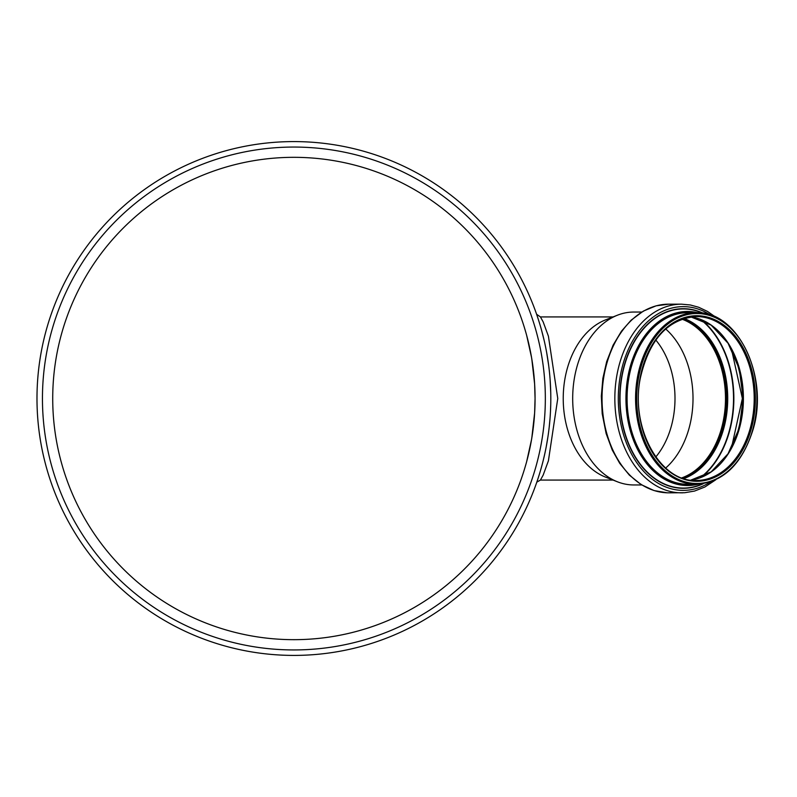 <?xml version="1.0" encoding="UTF-8"?>
<svg xmlns="http://www.w3.org/2000/svg" width="797" height="797" viewBox="0 0 797 797"><rect width="100%" height="100%" fill="white"/><g stroke="black" fill="none" stroke-linecap="round" stroke-linejoin="round"><path stroke-width="1.2" d="M613.032 480.063L540.436 480.063L543.175 475.082L548.416 460.786L557.761 398.5L548.416 336.204L543.175 321.918L540.436 316.937L536.6 314.257M536.909 315.154L538.025 318.491M541.532 330.097L544.271 340.937M546.632 352.364L548.605 364.986M550.109 379.561L550.747 392.901M550.727 404.687L550.468 411.73M550.01 418.704L549.193 427.262M547.938 436.796L546.144 447.227M544.67 454.3L543.225 460.447M542.03 465.079L540.635 470.051M539.599 473.567L538.473 477.124M537.826 479.136L537.218 480.96M536.799 482.155L540.436 480.063M641.724 484.955L633.814 484.955A86.455 61.13 -90 0 1 617.436 481.796L605.451 477.074A81.563 57.673 -90 0 1 563.23 398.5A81.563 57.673 -90 0 1 605.451 319.926L617.436 315.204A86.455 61.13 -90 0 1 633.814 312.045L641.734 312.045M550.807 398.5A256.913 256.913 0 0 0 165.437 176.007A256.913 256.913 0 0 0 165.437 620.993A256.913 256.913 0 0 0 550.807 398.5M534.697 411.8L535.066 398.51L534.628 412.936L531.798 438.031M526.707 461.423L531.549 439.516L533.323 427.401M533.412 426.644L534.638 412.866M655.801 340.04A76.502 54.096 -90 0 1 674.999 398.5A76.502 54.096 -90 0 1 655.801 456.96M535.066 398.43L534.697 385.2M534.638 384.134L533.412 370.366M533.323 369.589L531.549 357.494L526.707 335.577M531.798 358.969L534.628 384.054L535.066 398.5A241.172 241.172 0 0 0 173.308 189.636A241.172 241.172 0 0 0 173.308 607.364A241.172 241.172 0 0 0 535.066 398.5M665.694 328.972A81.882 57.902 -90 0 1 693.011 398.5A81.882 57.902 -90 0 1 665.694 468.028M681.833 319.129A81.882 57.902 -90 0 1 725.489 398.5A81.882 57.902 -90 0 1 681.833 477.871M681.943 319.089A81.971 57.962 -90 0 1 725.539 398.5A81.971 57.962 -90 0 1 681.943 477.911M617.436 481.796A86.455 61.13 -90 0 1 572.684 398.5A86.455 61.13 -90 0 1 617.436 315.204M545.337 398.5A251.453 251.453 0 0 0 168.167 180.74A251.453 251.453 0 0 0 168.167 616.26A251.453 251.453 0 0 0 545.337 398.5M682.481 318.9A81.971 57.962 -90 0 1 726.615 398.5A81.971 57.962 -90 0 1 682.481 478.1M683.896 318.431A82.709 58.49 -90 0 1 727.721 398.5A82.709 58.49 -90 0 1 683.896 478.569M700.344 319.318A90.27 63.83 -90 0 1 733.529 398.5A90.27 63.83 -90 0 1 700.344 477.682M701.34 319.707A90.489 63.989 -90 0 1 733.858 398.5A90.489 63.989 -90 0 1 701.34 477.293M731.576 349.255A86.893 61.439 -90 0 1 742.396 398.5A86.893 61.439 -90 0 1 731.566 447.755M743.402 398.5A81.971 57.962 -90 0 1 690.86 480.113L711.153 471.874L728.069 453.742L739.257 428.128L743.163 398.5L739.257 368.872L728.069 343.258L711.153 325.126L690.84 316.897A81.971 57.962 -90 0 1 743.402 398.5M754.201 398.5A81.971 57.962 -90 0 1 696.239 480.471C660.195 482.384 630.068 427.889 640.3 378.306C649.137 339.582 667.776 318.989 696.239 316.529A81.971 57.962 -90 0 1 754.201 398.5M696.817 315.722A82.778 58.54 -90 0 1 747.516 439.894A82.778 58.54 -90 0 1 646.128 439.894A82.778 58.54 -90 0 1 696.817 315.722M696.817 313.52A84.98 60.094 -90 0 1 748.861 440.99A84.98 60.094 -90 0 1 644.773 440.99A84.98 60.094 -90 0 1 696.817 313.52M696.239 484.297A85.797 60.672 -90 0 1 635.568 398.5A85.797 60.672 -90 0 1 696.239 312.703L687.751 312.703A85.797 60.672 -90 0 0 627.08 398.5A85.797 60.672 -90 0 0 687.751 484.297L696.239 484.297C722.909 482.504 741.748 464.571 752.757 430.51C769.733 377.27 737.922 310.402 696.239 312.703M692.165 484.297A86.046 60.841 -90 0 1 626.771 401.748A86.046 60.841 -90 0 1 687.572 312.454A86.046 60.841 -90 0 1 692.165 312.703M696.887 484.297A86.803 61.379 -90 0 1 626.372 405.105A86.803 61.379 -90 0 1 687.572 311.697A86.803 61.379 -90 0 1 696.887 312.703M697.883 484.267A87.022 61.538 -90 0 1 626.163 405.892A87.022 61.538 -90 0 1 687.472 311.478A87.022 61.538 -90 0 1 697.883 312.733M702.645 483.829A89.573 63.342 -90 0 1 620.783 412.298A89.573 63.342 -90 0 1 683.368 308.927A89.573 63.342 -90 0 1 702.645 313.171M703.263 483.729A89.802 63.501 -90 0 1 620.584 412.826A89.802 63.501 -90 0 1 683.268 308.698A89.802 63.501 -90 0 1 703.263 313.271M710.476 481.926A91.874 64.965 -90 0 1 619.807 418.206A91.874 64.965 -90 0 1 683.268 306.626A91.874 64.965 -90 0 1 710.476 315.074M683.009 492.805A94.325 66.699 -90 0 1 681.535 492.825A94.325 66.699 -90 0 1 614.836 398.5A94.325 66.699 -90 0 1 681.535 304.175L668.733 304.175A94.325 66.699 -90 0 0 602.034 398.5A94.325 66.699 -90 0 0 668.733 492.825L684.762 492.715L694.566 491.052L704.867 487.017L715.816 479.754M613.032 316.937L540.446 316.937M731.447 349.016L742.376 398.5L731.447 447.984M715.826 317.246L707.487 311.418L698.66 307.253L690.312 304.972L681.535 304.175M667.258 492.805L654.028 490.563L641.157 484.606L629.361 475.122L619.707 463.306L612.265 450.076L606.128 433.538L602.193 413.713L601.337 396.129L602.871 378.356L606.676 361.589L613.102 345.171L621.481 331.163L631.085 320.205L643.388 311.069L656.1 305.839L668.733 304.175"/></g></svg>
